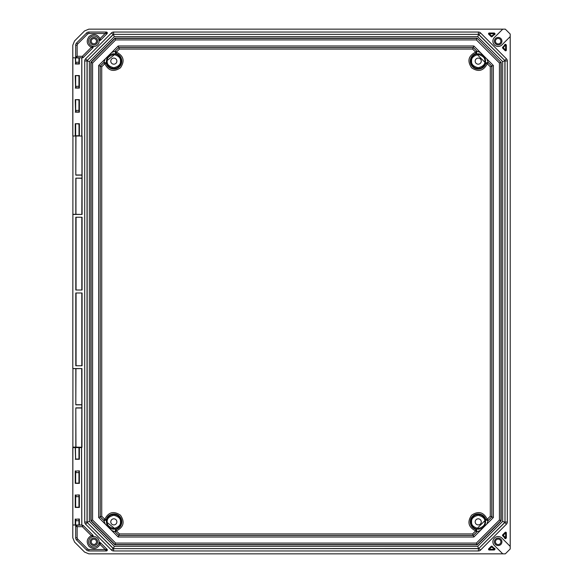 <?xml version="1.0" encoding="UTF-8"?>
<svg xmlns="http://www.w3.org/2000/svg" width="583" height="583" viewBox="0 0 583 583"><rect width="100%" height="100%" fill="white"/><g stroke="black" fill="none" stroke-linecap="round" stroke-linejoin="round"><path stroke-width="0.87" d="M96.501 41.189A2.638 2.638 0 0 1 92.544 43.47A2.638 2.638 0 0 1 92.544 38.908A2.638 2.638 0 0 1 96.501 41.189M91.225 541.811A2.638 2.638 0 0 1 95.182 539.53A2.638 2.638 0 0 1 95.182 544.092A2.638 2.638 0 0 1 91.225 541.811M500.899 41.189A2.733 2.733 0 0 1 496.796 43.557A2.733 2.733 0 0 1 496.796 38.821A2.733 2.733 0 0 1 500.899 41.189M495.433 541.811A2.733 2.733 0 0 1 499.529 539.443A2.733 2.733 0 0 1 499.529 544.179A2.733 2.733 0 0 1 495.433 541.811M78.967 471.079L78.96 472.594L75.943 472.609L75.943 471.079M78.967 495.156L78.967 496.672L75.943 496.687L75.943 495.156M78.967 519.234L78.967 520.75L75.943 520.772L75.943 519.234M75.943 63.766L75.943 62.228L78.96 62.243L79.375 64.006L79.375 57.746L79.026 63.766L75.571 63.766L75.353 57.746L79.266 57.746M75.943 87.844L75.943 86.313L78.96 86.328L79.375 88.084L79.375 75.564L79.026 87.844L75.571 87.844L75.593 75.805M75.943 111.921L75.943 110.391L78.96 110.406L79.375 112.162L79.375 99.642L79.026 111.921L75.571 111.921L75.593 99.882M75.418 447.365L72.846 447.606L78.96 447.606L78.96 459.032L75.659 459.032L75.418 447.365L79.026 447.671L81.955 447.256L75.819 447.125L75.819 407.867L81.824 407.867L81.824 404.857L75.819 404.857L75.819 368.689L72.795 368.558L72.926 136.007M75.593 495.156L75.593 507.195L79.048 507.195L75.659 507.195L75.659 495.156M75.593 471.079L75.593 483.118L79.048 483.118L75.659 483.118L75.659 471.079M78.938 111.921L75.593 111.921M78.938 87.844L75.593 87.844M78.938 63.766L75.593 63.766M72.926 214.311L75.819 214.311L75.819 178.143L81.955 178.143L81.955 175.133L75.819 175.133L75.819 136.007L72.795 136.007L72.795 45.19L74.558 40.934L84.579 30.914L88.835 29.15L505.315 29.15L510.205 34.04L510.205 548.96L505.315 553.85L88.835 553.85L84.579 552.086L74.558 542.066L72.795 537.81L72.926 368.689M90.103 41.189A3.76 3.76 0 0 1 95.743 37.931A3.76 3.76 0 0 1 95.743 44.446A3.76 3.76 0 0 1 90.103 41.189M90.103 541.811A3.76 3.76 0 0 1 95.743 538.554A3.76 3.76 0 0 1 95.743 545.069A3.76 3.76 0 0 1 90.103 541.811M494.406 41.189A3.76 3.76 0 0 1 500.046 37.931A3.76 3.76 0 0 1 500.046 44.446A3.76 3.76 0 0 1 494.406 41.189M501.927 541.811A3.76 3.76 0 0 1 496.286 545.069A3.76 3.76 0 0 1 496.286 538.554A3.76 3.76 0 0 1 501.927 541.811M75.593 459.032L75.243 447.671L75.659 459.032M75.571 459.032L78.96 459.032M75.571 495.156L79.375 494.916L75.571 495.156M75.243 494.916L75.243 507.436L79.375 507.436L79.026 495.156M75.571 471.079L79.375 470.838L75.571 471.079M75.243 470.838L75.243 483.358L79.375 483.358L79.026 471.079M100.516 542.795L98.906 543.218L100.043 544.362L100.516 542.795L98.906 543.218A0.962 0.962 0 0 1 100.516 542.795L107.039 549.317A0.962 0.962 0 0 1 106.361 550.957L88.835 550.957A3.134 3.134 0 0 1 86.619 550.046L76.599 540.026A3.134 3.134 0 0 1 75.681 537.81L75.681 526.209A0.962 0.962 0 0 1 76.497 525.254L81.824 525.013L81.584 447.256M75.571 519.234L79.375 518.994L75.571 519.234M79.375 99.642L75.243 99.642L79.048 99.882M79.375 75.564L75.243 75.564L79.048 75.805M79.375 136.007L79.375 123.727L75.243 123.727L75.243 136.007L82.086 136.007L82.086 214.442L72.795 214.442M75.243 123.727L79.048 123.968L79.026 135.766L75.659 135.766L75.659 123.968M75.797 365.76L75.797 292.994L82.079 292.994L82.079 365.76L75.797 365.76L82.079 365.76M82.079 217.24L82.079 290.006L75.797 290.006L75.797 217.24L82.079 217.24L75.797 217.24M85.599 58.832L111.506 32.918A3.01 3.01 0 0 1 113.641 32.043L478.395 32.043A3.01 3.01 0 0 1 480.523 32.918L506.438 58.832A3.01 3.01 0 0 1 507.319 60.96L507.319 522.04A3.01 3.01 0 0 1 506.438 524.168L480.523 550.082A3.01 3.01 0 0 1 478.395 550.957L113.641 550.957A3.01 3.01 0 0 1 111.506 550.082L85.599 524.168A3.01 3.01 0 0 1 84.717 522.04L84.717 60.96A3.01 3.01 0 0 1 85.599 58.832L87.231 60.472A0.7 0.7 0 0 0 87.151 60.566L113.51 34.361L478.519 34.361L504.885 60.566L504.995 522.164L478.789 548.53L113.51 548.639L87.151 522.434L87.151 60.566M494.639 34.608A7.222 7.222 0 0 0 492.234 36.583A0.721 0.721 0 0 1 491.156 36.642L488.743 34.237A0.721 0.721 0 0 1 489.254 33.005L494.071 33.005A0.721 0.721 0 0 1 494.581 33.216L494.821 33.457A0.721 0.721 0 0 1 494.639 34.608L494.311 33.967L494.821 33.457M504.747 44.716A0.721 0.721 0 0 1 505.898 44.534L506.139 44.774A0.721 0.721 0 0 1 506.35 45.285L506.35 50.102A0.721 0.721 0 0 1 505.118 50.612L502.714 48.2A0.721 0.721 0 0 1 502.772 47.121A7.222 7.222 0 0 0 504.747 44.716L505.388 45.044L503.224 47.689L502.772 47.121M489.254 549.995L489.254 549.273L494.071 549.273L494.581 549.784A0.721 0.721 0 0 1 494.071 549.995L489.254 549.995A0.721 0.721 0 0 1 488.743 548.763L491.156 546.358A0.721 0.721 0 0 1 492.234 546.417A7.222 7.222 0 0 0 494.639 548.392A0.721 0.721 0 0 1 494.821 549.543L491.666 546.869L492.234 546.417M505.118 532.388A0.721 0.721 0 0 1 506.35 532.898L506.35 537.715A0.721 0.721 0 0 1 506.139 538.226L505.629 537.715L505.629 532.898L505.118 532.388L502.714 534.8A0.721 0.721 0 0 0 502.772 535.879L503.224 535.311L502.714 534.8M506.35 532.898L505.629 532.898L503.224 535.311L506.139 538.226M505.898 538.466A0.721 0.721 0 0 1 504.747 538.284A7.222 7.222 0 0 0 502.772 535.879M72.795 368.558L81.955 368.558L81.955 447.256M82.567 525.247L82.371 526.689L83.252 525.523L82.567 525.247A0.962 0.962 0 0 1 83.252 525.523L81.656 525.247M83.252 525.523L92.879 535.158A0.962 0.962 0 0 1 92.457 536.768L92.879 535.158L91.312 535.631L92.457 536.768L92.879 535.158M72.846 136.007L72.846 57.746L78.96 57.987L78.96 62.243M76.497 57.746A0.962 0.962 0 0 1 75.681 56.791L75.681 45.19A3.134 3.134 0 0 1 76.599 42.974L86.619 32.954A3.134 3.134 0 0 1 88.835 32.043L106.361 32.043A0.962 0.962 0 0 1 107.039 33.683L100.516 40.205A0.962 0.962 0 0 1 98.906 39.782L100.516 40.205L100.043 38.638L98.906 39.782L100.516 40.205M92.879 47.842L92.457 46.232L91.312 47.369L92.879 47.842L92.457 46.232A0.962 0.962 0 0 1 92.879 47.842L83.252 57.477A0.962 0.962 0 0 1 82.567 57.753L81.824 57.753L81.955 175.133M75.819 214.311L82.086 214.442M81.955 368.558L75.819 368.689M72.97 447.125L75.819 447.125M88.631 41.189A5.24 5.24 0 0 1 96.487 36.656A5.24 5.24 0 0 1 96.487 45.729A5.24 5.24 0 0 1 88.631 41.189M99.103 541.811A5.24 5.24 0 0 0 91.247 537.271A5.24 5.24 0 0 0 91.247 546.344A5.24 5.24 0 0 0 99.103 541.811M510.205 36.605L501.897 44.92A5.276 5.276 0 0 1 494.435 44.92A5.276 5.276 0 0 1 494.435 37.458L502.75 29.15M510.205 546.395L501.897 538.08A5.276 5.276 0 0 0 494.435 538.08A5.276 5.276 0 0 0 494.435 545.542L502.75 553.85M75.243 459.273L79.375 459.273L79.201 447.365M75.243 99.642L75.571 111.921M75.243 75.564L75.571 87.844M75.571 63.766L75.353 57.746M79.375 57.746L81.824 57.746M82.079 292.994L75.797 292.994M76.06 293.256L76.06 365.497M81.817 365.497L81.817 293.256M75.797 290.006L82.079 290.006M81.817 289.744L81.817 217.503M76.06 217.503L76.06 289.744M81.824 214.18L81.955 178.143M81.824 404.857L81.693 368.82M81.693 446.993L81.824 407.867M81.824 447.496L79.375 447.671L79.375 459.273M75.95 136.007L75.819 175.133M75.95 175.002L81.824 175.002M81.824 178.274L75.819 178.143M75.95 178.274L75.95 214.18M75.95 368.82L75.819 404.857M75.95 404.726L81.693 404.726M75.819 407.867L75.95 446.993M81.693 407.998L75.95 407.998M492.234 36.583L491.666 36.131L491.156 36.642M494.581 33.216L494.071 33.727L489.254 33.727L489.173 33.005M494.071 33.005L494.311 33.967L491.666 36.131L489.254 33.727L488.743 34.237M502.714 48.2L503.224 47.689L505.629 50.102L505.118 50.612M491.156 546.358L491.666 546.869L489.254 549.273L488.743 548.763M506.35 537.715L504.747 538.284M83.252 57.477L82.371 56.311L82.567 57.753L83.252 57.477L82.567 57.753M88.835 33.486L87.639 33.982L77.619 43.995L77.131 45.19L77.131 56.311L75.681 56.791L76.65 57.753L77.131 56.311L82.371 56.311L91.312 47.369C86.75 44.497 86.022 40.861 89.141 36.467C93.535 33.348 97.172 34.076 100.043 38.638L105.195 33.486L107.039 33.683L106.361 32.043L105.195 33.486L88.835 33.486L88.835 32.043M75.681 526.209L77.131 526.689L76.65 525.247L75.681 526.209L76.65 525.247M77.131 537.81L77.619 539.005L87.639 549.018L88.835 549.514L105.195 549.514L106.361 550.957L107.039 549.317L105.195 549.514L100.043 544.362C97.172 548.924 93.535 549.652 89.141 546.533C86.022 542.139 86.75 538.503 91.312 535.631L82.371 526.689L77.131 526.689L77.131 537.81L75.681 537.81M505.898 44.534L505.388 45.044L506.35 45.285M113.364 34.382L114.312 36.678L477.717 36.678L478.665 34.382M477.717 36.678L502.677 61.638L502.677 521.362L477.717 546.322L114.312 546.322L89.352 521.362L89.352 61.638L87.056 60.69M89.352 521.362L87.056 522.31M114.312 546.322L113.364 548.618M477.717 546.322L478.665 548.618M502.677 521.362L504.973 522.31M502.677 61.638L504.973 60.69M89.352 61.638L114.312 36.678M501.176 62.257L501.176 520.743L477.098 544.821L114.931 544.821L90.853 520.743L90.853 62.257L114.931 38.179L477.098 38.179L500.935 62.359L477.098 38.179M477.098 544.821L476.377 543.079L499.434 520.021L501.176 520.743M499.434 520.021L499.434 62.979L476.377 39.921L115.653 39.921L114.931 38.179M115.653 39.921L92.595 62.979L90.853 62.257M92.595 62.979L92.595 520.021L90.853 520.743M92.595 520.021L115.653 543.079L114.931 544.821M499.434 62.979L500.935 62.359L500.935 520.641L476.996 544.58L115.033 544.58L91.094 520.641L91.094 62.359L115.033 38.42L476.996 38.42L476.377 39.921M486.82 524.051L480.414 530.45L477.018 531.718L473.236 535.5L118.794 535.5L115.019 531.725L115.689 529.306L106.376 521.858L106.376 519.992L103.963 520.67L100.174 516.881L100.174 66.119L103.963 62.33L106.376 63.008L106.376 61.142L115.689 53.694L115.019 51.275L118.794 47.5L473.236 47.5L477.018 51.282L476.347 53.694L485.668 63.022L488.088 62.352L491.855 66.119L491.855 516.881L488.088 520.648L486.82 524.051L493.364 517.507L491.804 516.859L491.804 66.141L493.364 65.493L493.364 517.507M480.414 530.45L473.862 537.009L118.174 537.009L105.246 524.081L103.759 520.386L106.376 519.992M105.246 524.081L98.665 517.507L98.665 65.493L111.608 52.557L115.296 51.071L115.689 53.694M111.608 52.557L118.174 45.991L473.862 45.991L486.82 58.949L488.292 62.629L485.668 63.022M480.414 52.55L476.734 51.078L476.347 53.694M473.862 45.991L473.214 47.551L118.815 47.551L118.174 45.991M105.246 58.919L103.759 62.614L106.376 63.008M98.665 65.493L100.225 66.141L100.225 516.859L98.665 517.507M111.608 530.443L115.296 531.929L115.689 529.306M118.174 537.009L118.815 535.449L473.214 535.449L473.862 537.009M476.347 529.306L477.018 531.718L476.1 529.517L485.872 519.672A7.951 7.951 0 0 0 470.277 521.858A7.951 7.951 0 0 0 476.041 529.502L476.1 529.517M485.887 519.73L488.088 520.648L485.668 519.978M476.041 53.498A7.951 7.951 0 0 0 477.12 69.013A7.951 7.951 0 0 0 485.872 63.328L487.257 63.722C483.555 70.966 478.33 72.321 471.589 67.781C467.049 61.04 468.397 55.815 475.648 52.113L476.1 53.483M106.179 63.314A7.951 7.951 0 0 0 119.449 66.761A7.951 7.951 0 0 0 115.995 53.49L116.389 52.106C123.654 55.8 125.01 61.026 120.47 67.781C113.714 72.321 108.489 70.966 104.794 63.7L106.164 63.248M115.995 529.51A7.951 7.951 0 0 0 119.449 516.239A7.951 7.951 0 0 0 106.179 519.686L104.794 519.3C108.489 512.034 113.714 510.679 120.47 515.219C125.01 521.974 123.654 527.2 116.389 530.894L115.937 529.524M476.041 529.502L475.648 530.887C468.397 527.185 467.049 521.96 471.589 515.219C478.33 510.679 483.555 512.034 487.257 519.278L490.296 516.232L491.804 516.859L488.292 520.371L487.257 519.278L485.872 519.672M490.296 66.768L491.804 66.141L488.292 62.629L487.257 63.722L490.296 66.768L490.296 516.232M476.734 51.078L475.648 52.113L472.587 49.059L473.214 47.551L476.734 51.078M119.442 49.059L118.815 47.551L115.296 51.071L116.389 52.106L119.442 49.059L472.587 49.059M103.759 62.614L104.794 63.7L101.733 66.768L100.225 66.141L103.759 62.614M101.733 516.232L100.225 516.859L103.759 520.386L104.794 519.3L101.733 516.232L101.733 66.768M115.296 531.929L116.389 530.894L119.442 533.941L118.815 535.449L115.296 531.929M472.587 533.941L473.214 535.449L476.734 531.922L475.648 530.887L472.587 533.941L119.442 533.941M478.228 64.188A3.046 3.046 0 0 0 480.866 59.619A3.046 3.046 0 0 0 475.59 59.619A3.046 3.046 0 0 0 478.228 64.188M113.823 64.188A3.046 3.046 0 0 0 116.462 59.619A3.046 3.046 0 0 0 111.185 59.619A3.046 3.046 0 0 0 113.823 64.188M113.823 518.812A3.046 3.046 0 0 1 116.462 523.381A3.046 3.046 0 0 1 111.185 523.381A3.046 3.046 0 0 1 113.823 518.812M478.228 518.812A3.046 3.046 0 0 1 480.866 523.381A3.046 3.046 0 0 1 475.59 523.381A3.046 3.046 0 0 1 478.228 518.812M78.96 472.594L78.96 483.118M78.96 496.672L78.96 507.195M78.96 520.757L78.96 525.013L75.659 525.013L75.659 519.234M78.96 123.968L79.201 136.007M75.659 111.921L75.659 99.882M75.659 87.844L75.659 75.805M75.659 63.766L75.593 57.987M78.96 75.805L78.96 86.328M78.96 99.882L78.96 110.406M79.026 519.234L79.201 525.254M75.418 525.254L75.593 519.234M75.593 135.766L75.593 123.968M72.795 447.496L72.846 525.013L75.243 525.013L75.243 518.994M79.375 507.436L79.375 494.916M79.375 483.358L79.375 470.838M81.533 447.365L81.773 525.013L79.375 525.013L79.375 518.994M75.243 112.162L79.375 112.162M75.243 88.084L79.375 88.084M75.243 64.006L79.375 64.006M81.773 57.746L81.773 136.007M113.24 34.47A0.7 0.7 0 0 0 113.146 34.557L111.506 32.918M113.641 32.043L113.641 34.353A0.7 0.7 0 0 0 113.51 34.361M113.146 34.557L87.231 60.472M87.035 60.836A0.7 0.7 0 0 0 87.027 60.96L84.717 60.96M87.027 60.96L87.027 522.04L84.717 522.04M87.151 522.434A0.7 0.7 0 0 0 87.231 522.528L85.599 524.168M87.231 522.528L113.146 548.443L111.506 550.082M113.51 548.639A0.7 0.7 0 0 0 113.641 548.647L113.641 550.957M113.641 548.647L478.395 548.647L478.395 550.957M478.789 548.53A0.7 0.7 0 0 0 478.883 548.443L480.523 550.082M478.883 548.443L504.798 522.528L506.438 524.168M504.995 522.164A0.7 0.7 0 0 0 505.002 522.04L507.319 522.04M505.002 522.04L505.002 60.96L507.319 60.96M504.885 60.566A0.7 0.7 0 0 0 504.798 60.472L506.438 58.832M504.798 60.472L478.883 34.557L480.523 32.918M478.519 34.361A0.7 0.7 0 0 0 478.395 34.353L478.395 32.043M478.395 34.353L113.641 34.353M506.139 44.774L505.629 45.285L505.629 50.102L506.35 50.102M494.639 548.392L494.071 549.995M87.639 33.982L86.619 32.954M77.619 43.995L76.599 42.974M77.131 45.19L75.681 45.19M75.681 56.791L76.65 57.753M77.619 539.005L76.599 540.026M87.639 549.018L86.619 550.046M88.835 549.514L88.835 550.957M115.653 543.079L476.377 543.079M486.82 58.949L493.364 65.493M470.889 61.142A7.339 7.339 0 0 1 481.893 54.787A7.339 7.339 0 0 1 481.893 67.497A7.339 7.339 0 0 1 470.889 61.142M106.485 61.142A7.339 7.339 0 0 1 117.496 54.787A7.339 7.339 0 0 1 117.496 67.497A7.339 7.339 0 0 1 106.485 61.142M106.485 521.858A7.339 7.339 0 0 1 117.496 515.503A7.339 7.339 0 0 1 117.496 528.213A7.339 7.339 0 0 1 106.485 521.858M470.889 521.858A7.339 7.339 0 0 1 481.893 515.503A7.339 7.339 0 0 1 481.893 528.213A7.339 7.339 0 0 1 470.889 521.858M471.611 61.142C471.232 58.008 473.44 55.808 478.228 54.518C483.015 55.808 485.224 58.008 484.845 61.142C485.224 64.268 483.015 66.477 478.228 67.759C473.44 66.477 471.232 64.268 471.611 61.142M107.206 61.142C106.835 58.008 109.036 55.808 113.823 54.518C118.619 55.808 120.819 58.008 120.448 61.142C120.819 64.268 118.619 66.477 113.823 67.759C109.036 66.477 106.835 64.268 107.206 61.142M107.206 521.858C106.835 518.732 109.036 516.523 113.823 515.241C118.619 516.523 120.819 518.732 120.448 521.858C120.819 524.991 118.619 527.192 113.823 528.482C109.036 527.192 106.835 524.991 107.206 521.858M471.611 521.858C471.232 518.732 473.44 516.523 478.228 515.241C483.015 516.523 485.224 518.732 484.845 521.858C485.224 524.991 483.015 527.192 478.228 528.482C473.44 527.192 471.232 524.991 471.611 521.858M488.707 34.2L489.254 34.448M106.361 32.043L107.039 33.683M107.039 549.317L106.361 550.957"/></g></svg>
